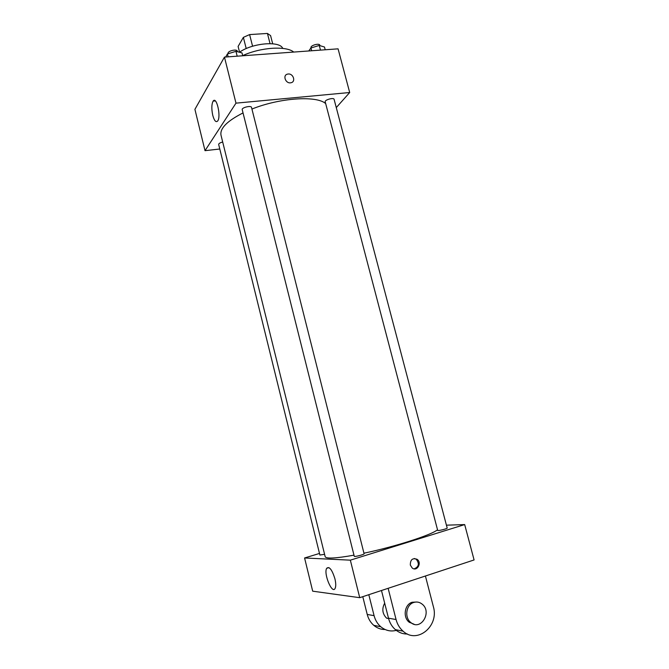 <?xml version="1.0" encoding="UTF-8"?>
<svg xmlns="http://www.w3.org/2000/svg" width="669" height="669" viewBox="0 0 669 669"><rect width="100%" height="100%" fill="white"/><g stroke="black" fill="none" stroke-linecap="round" stroke-linejoin="round"><path stroke-width="1" d="M239.561 52.19L238.105 46.429L243.365 37.364L249.612 34.587L267.433 33.45L270.585 35.608L272.693 43.786M246.209 48.578L243.365 37.364M270.042 43.627L267.433 33.45M252.573 46.228L249.612 34.587M239.469 52.249C252.305 42.95 279.918 40.65 282.736 48.402M242.705 55.619C260.718 47.273 286.248 45.668 293.733 52.065M219.792 149.003L205.015 150.676L194.913 109.34L224.458 57.108L338.071 48.837L349.695 92.514L336.281 107.584M325.678 103.595C316.68 95.408 279.943 97.758 251.929 109.047M243.039 112.919C227.151 121.005 219.8 128.415 220.996 135.13L325.176 556.717C326.204 558.899 335.805 558.389 353.985 555.17M205.015 150.676L235.981 103.151L349.695 92.514M251.519 107.4C251.209 105.2 241.45 107.592 242.22 109.674L354.269 556.307C354.21 557.126 364.538 554.459 364.095 553.773L251.519 107.4M334.099 99.321C333.798 97.281 324.465 99.882 325.209 101.797L437.693 530.4C437.635 531.153 447.603 528.686 447.185 528.05L334.099 99.321M324.582 554.317L319.882 555.027L218.671 144.454C218.73 143.526 220.068 142.714 222.702 142.02M235.981 103.151L224.458 57.108M212.759 115.327C211.421 108.93 211.546 104.188 213.127 101.119C216.53 95.784 221.305 116.649 217.668 121.005C215.936 122.678 214.297 120.788 212.759 115.327M288.18 74.008C293.39 73.347 296.091 81.944 290.915 82.755C285.671 84.051 282.251 75.07 287.62 74.1L288.18 74.008C293.39 73.347 296.091 81.944 290.915 82.755C285.671 84.051 282.251 75.07 287.62 74.1L288.18 74.008M437.526 529.773C431.656 534.924 395.061 546.715 363.953 553.196M464.679 524.58L446.424 525.173L464.679 524.58L350.339 560.162L464.679 524.58L474.087 559.945L359.73 597.685L350.339 560.162L304.579 557.979L350.339 560.162M304.579 557.979L319.489 553.447L304.579 557.979L312.691 591.179L359.73 597.685M225.679 57.024L227.418 53.955L235.965 51.337L242.019 52.91L242.738 55.778M237.186 56.179L235.965 51.337M228.146 56.84L227.418 53.955M237.478 51.73L237.336 51.187C236.951 48.653 227.259 51.011 228.112 53.436L228.188 53.721M308.752 50.969L310.934 47.984L319.255 45.45L324.482 47.014L325.209 49.774M320.484 50.116L319.255 45.45M311.67 50.76L310.934 47.984M319.949 45.659L319.824 45.199C319.439 42.841 310.182 45.459 311.001 47.683L311.068 47.942M334.91 578.735C335.947 583.192 336.014 586.412 335.119 588.402C332.175 594.674 323.386 573.542 326.681 568.299C329.282 566.108 332.025 569.587 334.91 578.735M410.331 565.104C410.273 559.66 412.53 557.729 417.096 559.309C422.206 562.721 417.105 571.953 412.246 568.04L410.331 565.104M414.119 568.851C418.853 566.894 419.572 563.708 416.277 559.284L414.37 558.498M384.683 603.154C381.706 608.79 382.342 613.799 386.607 618.181L388.58 618.532M368.811 594.691L374.088 615.656L367.231 614.451C368.393 618.892 370.576 622.521 373.787 625.339C377.157 628.174 380.937 629.571 385.135 629.521M396.282 630.374C390.629 631.795 385.453 630.583 380.745 626.728C377.483 623.868 375.267 620.18 374.088 615.656M409.537 622.488L410.005 622.321M388.137 588.31L396.065 619.527L388.488 618.198L381.481 590.51M388.488 618.198C389.718 622.864 392.009 626.686 395.379 629.638C398.975 632.665 402.997 634.128 407.446 634.011M362.782 596.681L367.231 614.451M416.754 602.016L412.112 602.259C404.603 604.4 402.638 617.203 409.127 622.162L414.128 624.261M396.065 619.527C397.319 624.286 399.652 628.166 403.073 631.168C417.197 644.49 439.374 626.008 433.353 606.624L425.417 576.009M413.701 602.476C416.636 601.556 419.379 602.05 421.922 603.956C432.651 611.675 420.826 631.477 410.716 622.446C404.201 617.47 406.167 604.617 413.701 602.476M215.309 100.927L213.127 101.119M326.681 568.299L328.939 567.596M417.096 559.309L416.277 559.284M410.716 622.446L409.127 622.162M380.745 626.728L373.787 625.339M403.073 631.168L395.379 629.638"/></g></svg>
